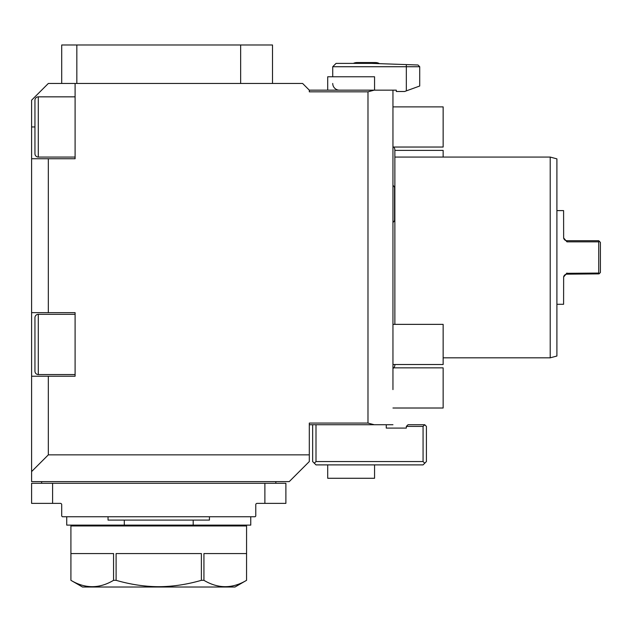 <?xml version="1.0" encoding="UTF-8"?>
<svg xmlns="http://www.w3.org/2000/svg" width="632" height="632" viewBox="0 0 632 632"><rect width="100%" height="100%" fill="white"/><g stroke="black" fill="none" stroke-linecap="round" stroke-linejoin="round"><path stroke-width="0.95" d="M393.697 367.863L443.143 367.863L443.143 408.011L392.954 408.011M392.954 389.612L392.954 90.155L392.954 106.879L443.143 106.879L443.143 147.035L392.954 147.035M31.6 158.743L31.6 312.65L48.332 312.65L48.332 158.743L31.6 158.743L31.6 100.188L48.332 83.464L302.617 83.464L309.309 90.155L396.303 90.155L396.303 91.49L404.67 91.49L406.337 90.882L406.337 66.731L332.732 66.731L332.732 76.772M332.732 83.464A6.691 6.691 0 0 0 339.423 90.155M332.732 66.731L336.074 63.39L371.813 63.39L417.989 65.001L419.719 66.731L406.337 66.731L406.337 64.59M379.548 63.658A8.366 8.366 0 0 0 375.392 62.552L356.985 62.552A8.366 8.366 0 0 0 353.343 63.39M372.88 63.421L371.813 63.39M419.719 86.015L419.719 66.731L419.719 86.015L406.337 90.882M374.555 90.155L374.555 76.772L327.708 76.772L327.708 90.155M374.223 90.155L367.982 91.83L367.982 423.069L374.223 424.743L392.954 424.743M367.982 423.069L309.309 423.069L309.309 461.55L289.235 481.623L31.6 481.623L31.6 471.583L48.332 454.85L309.309 454.85M374.223 424.743L309.309 424.743M386.263 424.743L386.263 428.085L406.337 428.085L406.337 426.41L423.069 426.41L423.069 461.55L424.743 463.217L423.069 464.891L316 464.891L312.65 461.55L312.65 424.743M314.325 463.217L316 461.55L316 424.743M423.069 461.55L316 461.55M424.743 463.217L426.41 461.55L426.41 426.41L424.743 424.743L423.069 426.41M327.708 464.891L327.708 478.274L374.555 478.274L374.555 464.891M406.337 426.41L408.011 424.743L424.743 424.743M309.309 90.155L309.309 91.83L367.982 91.83M31.6 312.65L31.6 376.23L48.332 376.23L48.332 454.85M48.332 376.23L75.097 376.23L75.097 312.65L48.332 312.65M48.332 158.743L75.097 158.743L75.097 83.464M240.65 83.464L240.65 44.983L272.503 44.983L272.503 83.464M76.835 83.464L76.835 44.983L240.65 44.983M61.715 83.464L61.715 44.983L76.835 44.983M31.6 376.23L31.6 471.583M285.885 483.29L264.879 483.29L264.879 503.372L285.885 503.372L285.885 483.29M52.606 483.29L52.606 503.372L31.6 503.372L31.6 483.29L264.879 483.29M52.606 503.372L60.372 503.372A1.335 1.335 0 0 1 61.715 504.707L61.715 516.083L62.378 516.755L255.107 516.755L255.77 516.083L255.77 504.707A1.335 1.335 0 0 1 257.113 503.372L264.879 503.372M60.372 503.372A1.335 1.335 0 0 1 61.715 504.707A1.335 1.335 0 0 0 60.372 503.372M257.113 503.372A1.335 1.335 0 0 0 255.77 504.707M250.754 516.755L250.754 525.121L193.195 525.121L193.195 520.096L209.437 520.096L209.437 516.755M66.731 516.755L66.731 525.121L124.299 525.121L124.299 520.096L193.195 520.096M108.048 516.755L108.048 520.096L124.299 520.096M124.299 525.121L193.195 525.121M75.097 374.555L38.291 374.555L38.291 314.325L75.097 314.325M38.291 314.325A3.35 3.35 0 0 0 34.95 317.675L34.95 371.205A3.35 3.35 0 0 0 38.291 374.555M34.95 361.172L34.95 327.708L34.95 361.172M75.097 157.068L38.291 157.068L38.291 96.846L75.097 96.846M38.291 96.846A3.35 3.35 0 0 0 34.95 100.188L34.95 153.726A3.35 3.35 0 0 0 38.291 157.068M392.954 368.503A4.385 4.385 0 0 0 394.866 364.885L394.866 364.514M394.866 324.366L394.866 150.013A4.385 4.385 0 0 0 393.697 147.035M443.143 357.823L550.211 357.823L550.211 157.068L394.866 157.068M550.211 157.068L556.903 158.861L556.903 356.029L550.211 357.823M566.58 273.308L598.725 273.063L598.725 241.835L598.725 273.063L599.033 273.877L600.4 272.503L600.4 242.388L598.725 240.721L566.943 240.721A3.35 3.35 0 0 1 563.641 237.94A3.35 3.35 0 0 0 566.943 240.721A3.35 3.35 0 0 1 563.641 237.94A3.35 3.35 0 0 0 566.943 240.721L566.943 241.835L563.641 237.94L563.594 210.606L556.903 210.606M599.033 273.877L566.943 274.177A3.35 3.35 0 0 0 563.641 276.958A3.35 3.35 0 0 1 566.943 274.177L566.943 273.063L563.641 276.958L563.594 304.292L556.903 304.292M599.033 241.021L598.725 241.835L566.943 241.835M392.954 364.514L443.143 364.514L443.143 324.366L392.954 324.366M443.143 157.068L443.143 150.376L394.866 150.376M392.954 222.33A2.978 2.978 0 0 0 394.558 219.691L394.558 188.139A2.978 2.978 0 0 0 392.954 185.492M201.379 580.326L201.379 553.561L116.106 553.561L116.106 580.326C130.706 584.529 144.918 586.654 158.743 586.701C172.655 586.638 186.867 584.513 201.379 580.326L203.931 580.326L203.931 553.561L246.559 553.561L246.559 580.326L246.575 525.95L70.91 525.95L70.91 580.326L70.926 553.561L113.562 553.561L113.562 580.326L116.106 580.326M70.926 580.326C85.138 588.795 99.35 588.795 113.562 580.326M203.931 580.326C218.135 588.795 232.347 588.795 246.559 580.326L234.986 587.017L82.508 587.017L70.91 580.326M31.6 126.961L34.95 126.961M275.852 481.623L275.852 483.29M41.641 481.623L41.641 483.29M225.663 525.95L225.663 525.121M91.83 525.95L91.83 525.121M394.558 219.691L394.558 188.139"/></g></svg>
